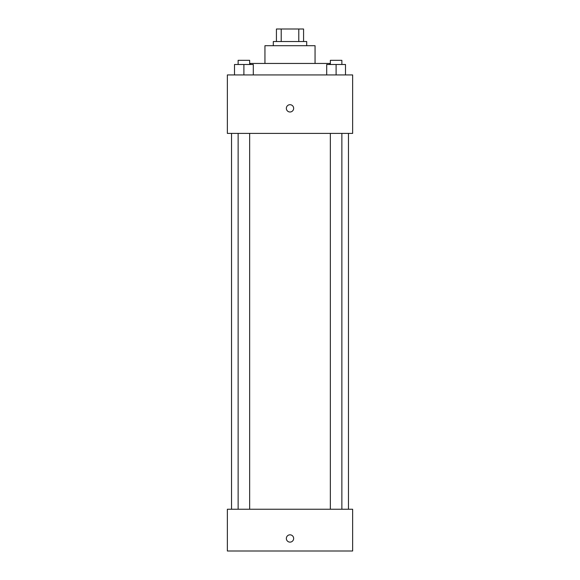<?xml version="1.0" encoding="UTF-8"?>
<svg xmlns="http://www.w3.org/2000/svg" width="580" height="580" viewBox="0 0 580 580"><rect width="100%" height="100%" fill="white"/><g stroke="black" fill="none" stroke-linecap="round" stroke-linejoin="round"><path stroke-width="0.87" d="M281.213 41.528L281.213 29L276.428 29L276.428 41.528L276.428 29M281.213 29L303.572 29L303.572 41.528M298.787 41.528L298.787 29M273.296 45.704L273.296 41.528L306.704 41.528L306.704 45.704M264.944 63.452L264.944 45.704L315.056 45.704L315.056 63.452M250.328 64.496L250.328 63.452L329.672 63.452L329.672 64.496M227.36 74.936L352.64 74.936L352.64 133.4L227.36 133.4L227.36 74.936M290 111.998A3.654 3.654 0 0 1 286.839 106.517A3.654 3.654 0 0 1 293.161 106.517A3.654 3.654 0 0 1 290 111.998M227.36 509.24L352.64 509.24L352.64 551L227.36 551L227.36 509.24M290 542.126A3.654 3.654 0 0 1 286.839 536.645A3.654 3.654 0 0 1 293.161 536.645A3.654 3.654 0 0 1 290 542.126M326.707 74.936L326.707 64.496L345.499 64.496L345.499 74.936L345.499 64.496M336.103 74.936L336.103 64.496M341.867 64.496L341.867 60.32L330.339 60.32L330.339 64.496M234.501 74.936L234.501 64.496L253.293 64.496L253.293 74.936L253.293 64.496M243.897 74.936L243.897 64.496M249.661 64.496L249.661 60.32L238.133 60.32L238.133 64.496M348.464 509.24L348.464 133.4M231.536 509.24L231.536 133.4M330.339 133.4L330.339 509.24M341.867 133.4L341.867 509.24M249.661 509.24L249.661 133.4M238.133 509.24L238.133 133.4"/></g></svg>

